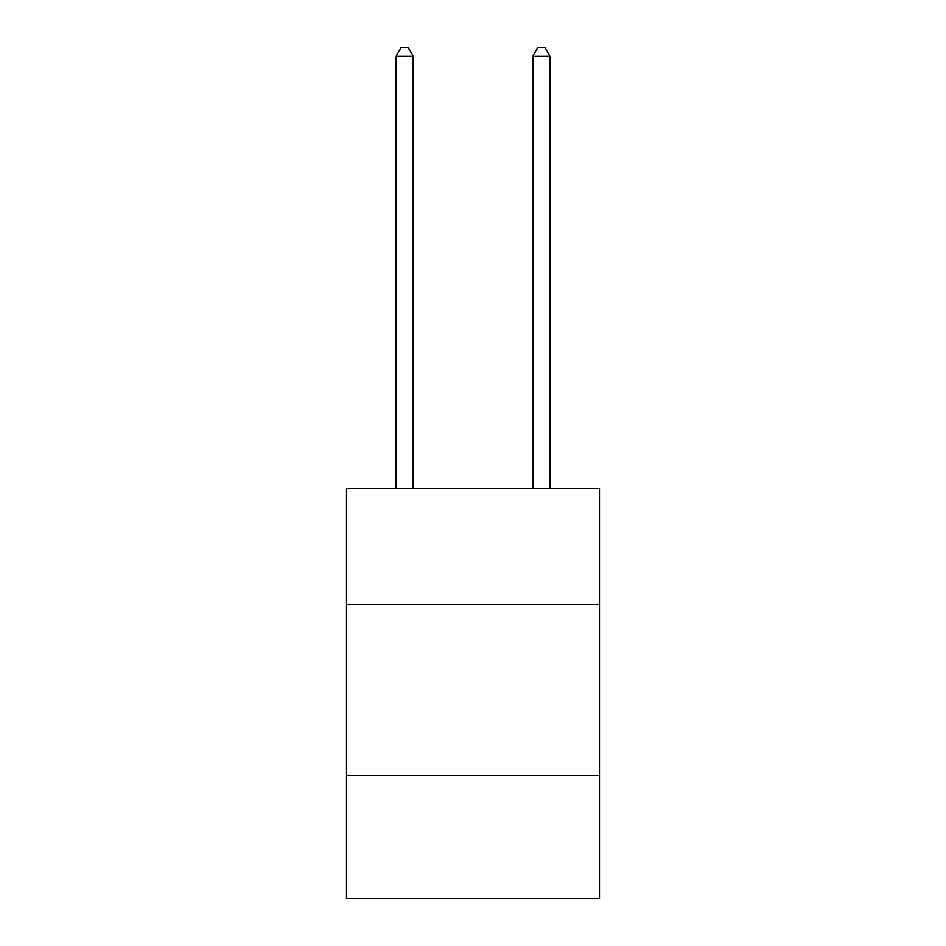 <?xml version="1.0" encoding="UTF-8"?>
<svg xmlns="http://www.w3.org/2000/svg" width="946" height="946" viewBox="0 0 946 946"><rect width="100%" height="100%" fill="white"/><g stroke="black" fill="none" stroke-linecap="round" stroke-linejoin="round"><path stroke-width="1.42" d="M599.492 604.695L599.492 488.455L346.508 488.455L346.508 604.695L599.492 604.695L599.492 898.7L346.508 898.7L346.508 604.695M599.492 775.625L346.508 775.625M413.177 488.455L413.177 56.192L396.078 56.192L396.078 488.455M396.078 56.192L401.21 47.3L408.045 47.3L413.177 56.192M549.922 488.455L549.922 56.192L532.823 56.192L532.823 488.455M532.823 56.192L537.955 47.3L544.79 47.3L549.922 56.192"/></g></svg>
